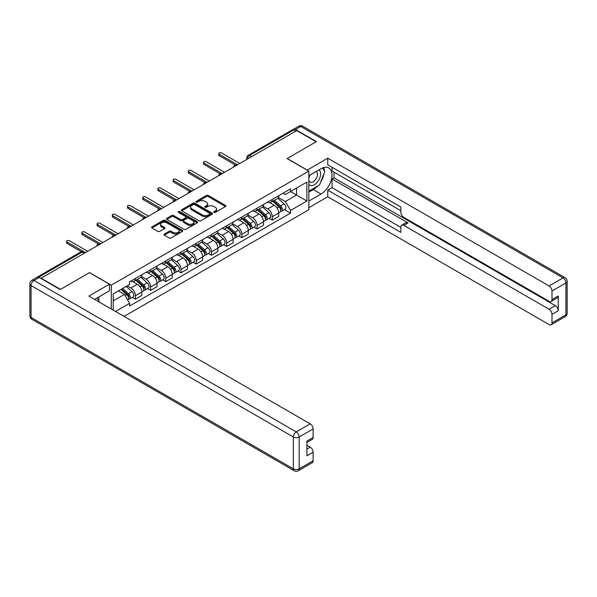 <?xml version="1.0" encoding="UTF-8"?>
<svg xmlns="http://www.w3.org/2000/svg" width="597" height="597" viewBox="0 0 597 597"><rect width="100%" height="100%" fill="white"/><g stroke="black" fill="none" stroke-linecap="round" stroke-linejoin="round"><path stroke-width="0.9" d="M213.995 212.39A0.948 0.545 0 0 0 215.338 212.39L225.502 206.525A1.351 0.784 0 0 0 225.897 205.972A1.351 0.784 0 0 0 225.502 205.413L208.278 195.473A1.351 0.784 0 0 0 206.361 195.473L196.197 201.338A0.948 0.545 0 0 0 195.92 201.726A0.948 0.545 0 0 0 196.197 202.114A0.948 0.545 0 0 0 197.532 202.114L198.853 201.353A4.328 2.5 0 0 1 204.98 201.353L206.413 202.182A4.328 2.5 0 0 1 207.681 203.95A4.328 2.5 0 0 1 206.413 205.719L205.099 206.48A0.948 0.545 0 0 0 204.816 206.868A0.948 0.545 0 0 0 205.099 207.256A0.948 0.545 0 0 0 206.435 207.256L207.749 206.495A4.328 2.5 0 0 1 213.875 206.495L215.316 207.323A4.328 2.5 0 0 1 216.584 209.092A4.328 2.5 0 0 1 215.316 210.86L213.995 211.622A0.948 0.545 0 0 0 213.719 212.002A0.948 0.545 0 0 0 213.995 212.39L213.995 211.622M164.354 234.039A1.351 0.784 0 0 0 163.951 234.591A1.351 0.784 0 0 0 164.354 235.143L169.182 237.934A1.351 0.784 0 0 0 171.1 237.934L182.391 231.412A1.351 0.784 0 0 0 182.786 230.86A1.351 0.784 0 0 0 182.391 230.308L165.168 220.36A1.351 0.784 0 0 0 163.25 220.36L151.959 226.882A1.351 0.784 0 0 0 151.563 227.435A1.351 0.784 0 0 0 151.959 227.987L157.795 231.36A1.351 0.784 0 0 0 159.712 231.36L164.541 228.569A1.351 0.784 0 0 0 164.936 228.017A1.351 0.784 0 0 0 164.541 227.464L161.645 225.793A3.619 2.089 0 0 1 160.586 224.315A3.619 2.089 0 0 1 162.824 222.382A3.619 2.089 0 0 1 166.764 222.838L178.107 229.382A3.619 2.089 0 0 1 179.167 230.86A3.619 2.089 0 0 1 176.936 232.793A3.619 2.089 0 0 1 172.988 232.337L171.1 231.248A1.351 0.784 0 0 0 169.182 231.248L164.354 234.039L164.354 235.143L169.182 232.375L169.182 231.248M111.303 285.157L89.557 272.605L60.506 289.381L41.103 278.18L296.746 130.586L316.149 141.787L287.09 158.563L308.836 171.115L111.303 285.157L111.303 309.03M198.95 220.748A1.351 0.784 0 0 0 200.861 220.748L212.151 214.226A1.351 0.784 0 0 0 212.547 213.674A1.351 0.784 0 0 0 212.151 213.122L194.928 203.181A1.351 0.784 0 0 0 193.01 203.181L181.719 209.696A1.351 0.784 0 0 0 181.324 210.248A1.351 0.784 0 0 0 181.719 210.801L198.95 220.748M178.801 212.599A0.948 0.545 0 0 1 179.757 212.733L197.256 222.83L185.98 229.338A1.351 0.784 0 0 1 184.063 229.338L166.839 219.397L166.839 218.293A1.351 0.784 0 0 0 166.444 218.845A1.351 0.784 0 0 0 166.839 219.397M166.839 218.293L171.675 215.502A1.351 0.784 0 0 1 173.585 215.502L180.57 219.532A1.351 0.784 0 0 0 182.488 219.532L185.689 217.681A1.351 0.784 0 0 0 186.092 217.129A1.351 0.784 0 0 0 185.689 216.577L178.421 212.375A0.948 0.545 0 0 1 178.145 211.995A0.948 0.545 0 0 1 178.727 211.487A0.948 0.545 0 0 1 179.757 211.607L197.271 221.718A1.351 0.784 0 0 1 197.667 222.271A1.351 0.784 0 0 1 197.271 222.823L197.271 221.718M124.079 316.403L308.836 209.734L308.836 171.115M37.081 277.299A2.761 1.59 -120 0 0 36.701 277.426A2.761 1.59 -120 0 0 36.41 277.687M251.606 156.645L249.553 155.466A2.761 1.59 60 0 0 248.18 155.332L292.343 129.833A2.761 1.59 60 0 1 293.724 129.967L249.553 155.466A2.761 1.59 120 0 0 247.606 158.847L247.606 158.959M295.769 131.146L293.724 129.967M272.269 199.428A6.343 3.664 60 0 1 270.956 202.279L277.396 198.562A6.343 3.664 -120 0 0 278.709 195.712M263.143 206.256L267.784 208.943A6.343 3.664 60 0 1 272.269 216.711L278.709 212.995A6.343 3.664 -120 0 0 274.224 205.226L269.62 202.57M278.709 212.995L278.709 216.427L272.269 220.144L269.187 218.36M270.956 202.279A6.343 3.664 60 0 1 267.837 201.987M272.269 216.711L272.269 220.144M257.061 208.211A6.343 3.664 60 0 1 255.747 211.054L262.187 207.346A6.343 3.664 -120 0 0 263.501 204.495M253.979 227.144L257.061 228.927L263.501 225.211L263.501 221.778A6.343 3.664 -120 0 0 259.016 214.01L254.404 211.353M255.747 211.054A6.343 3.664 60 0 1 252.628 210.771M247.934 215.039L252.576 217.726A6.343 3.664 60 0 1 257.061 225.494L257.061 228.927M241.852 216.995A6.343 3.664 60 0 1 240.539 219.838L246.971 216.121A6.343 3.664 -120 0 0 248.285 213.278M238.77 235.927L241.852 237.703L248.285 233.994L248.285 230.561A6.343 3.664 -120 0 0 243.8 222.793L239.196 220.129M240.539 219.838A6.343 3.664 60 0 1 237.419 219.554M232.718 223.823L237.367 226.502A6.343 3.664 60 0 1 241.852 234.27L241.852 237.703M226.644 225.77A6.343 3.664 60 0 1 225.33 228.621L231.763 224.905A6.343 3.664 -120 0 0 233.076 222.054M223.562 244.71L226.644 246.486L233.076 242.77L233.076 239.337A6.343 3.664 -120 0 0 228.591 231.569L223.987 228.912M225.33 228.621A6.343 3.664 60 0 1 222.211 228.338M217.509 232.606L222.159 235.285A6.343 3.664 60 0 1 226.644 243.054L226.644 246.486M211.435 234.554A6.343 3.664 60 0 1 210.122 237.405L216.554 233.688A6.343 3.664 -120 0 0 217.868 230.838M208.346 253.486L211.435 255.27L217.868 251.553L217.868 248.121A6.343 3.664 -120 0 0 213.383 240.352L208.778 237.696M210.122 237.405A6.343 3.664 60 0 1 206.995 237.113M202.301 241.382L206.95 244.069A6.343 3.664 60 0 1 211.435 251.837L211.435 255.27M196.226 243.337A6.343 3.664 60 0 1 194.913 246.18L201.346 242.464A6.343 3.664 -120 0 0 202.659 239.621M193.137 262.27L196.226 264.053L202.659 260.337L202.659 256.904A6.343 3.664 -120 0 0 198.174 249.136L193.57 246.471M194.913 246.18A6.343 3.664 60 0 1 191.786 245.897M187.092 250.165L191.741 252.852A6.343 3.664 60 0 1 196.226 260.62L196.226 264.053M181.01 252.113A6.343 3.664 60 0 1 179.697 254.964L186.137 251.247A6.343 3.664 -120 0 0 187.451 248.404M177.928 271.053L181.018 272.829L187.451 269.12L187.451 265.68A6.343 3.664 -120 0 0 182.966 257.911L178.361 255.255M179.697 254.964A6.343 3.664 60 0 1 176.578 254.68M171.884 258.949L176.533 261.628A6.343 3.664 60 0 1 181.018 269.396L181.018 272.829M165.802 260.896A6.343 3.664 60 0 1 164.488 263.747L170.929 260.031A6.343 3.664 -120 0 0 172.242 257.18M162.72 279.829L165.802 281.612L172.242 277.896L172.242 274.463A6.343 3.664 -120 0 0 167.757 266.695L163.145 264.038M164.488 263.747A6.343 3.664 60 0 1 161.369 263.456M156.675 267.725L161.317 270.411A6.343 3.664 60 0 1 165.802 278.18L165.802 281.612M150.593 269.68A6.343 3.664 60 0 1 149.28 272.523L155.713 268.814A6.343 3.664 -120 0 0 157.026 265.963M147.511 288.612L150.593 290.396L157.026 286.679L157.026 283.247A6.343 3.664 -120 0 0 152.548 275.478L147.937 272.822M149.28 272.523A6.343 3.664 60 0 1 146.161 272.239M141.459 276.508L146.108 279.195A6.343 3.664 60 0 1 150.593 286.963L150.593 290.396M135.385 278.463A6.343 3.664 60 0 1 134.071 281.306L140.504 277.59A6.343 3.664 -120 0 0 141.817 274.747M132.303 297.396L135.385 299.179L141.817 295.463L141.817 292.03A6.343 3.664 -120 0 0 137.332 284.262L132.728 281.597M134.071 281.306A6.343 3.664 60 0 1 130.952 281.023M127.198 285.836L130.9 287.97A6.343 3.664 60 0 1 135.385 295.739L135.385 299.179M283.045 193.212L285.336 194.532L306.888 182.092L296.552 188.055L296.552 195.04L285.336 201.51L278.351 197.48M113.251 310.149L113.251 293.881L129.631 284.426L129.631 281.784L290.508 188.906L290.508 191.547L306.888 201.002L290.508 210.465L285.336 201.51M306.888 182.092L306.888 201.002M113.251 300.866L124.467 294.388L129.631 303.343L129.631 305.985L290.508 213.107L290.508 210.465M129.631 303.343L115.542 311.477M124.467 294.388L118.422 290.903M284.396 209.584L290.508 213.107M214.375 212.525L215.316 211.987A4.328 2.5 0 0 0 216.584 210.219L216.584 209.092M207.681 203.95L207.681 205.077A4.328 2.5 0 0 1 206.413 206.846L205.472 207.39M225.487 206.532L208.278 196.6A1.351 0.784 0 0 0 206.361 196.6L196.577 202.249M212.136 214.241L194.928 204.301A1.351 0.784 0 0 0 193.01 204.301L181.742 210.816M209.763 214.062A0.948 0.545 0 0 0 210.04 213.674A0.948 0.545 0 0 0 209.763 213.293L194.637 204.562A0.948 0.545 0 0 0 193.301 204.562L191.913 205.361A4.328 2.5 0 0 0 190.644 207.129A4.328 2.5 0 0 0 191.913 208.898L202.249 214.868A4.328 2.5 0 0 0 208.375 214.868L209.763 214.062L209.763 215.189A0.948 0.545 0 0 0 210.04 214.801L210.04 213.674M190.644 207.129L190.644 208.256A4.328 2.5 0 0 0 191.913 210.025L191.913 208.898M209.763 215.189L208.375 215.987A4.328 2.5 0 0 1 202.249 215.987L191.913 210.025M166.854 219.405L171.675 216.629L171.675 215.502M186.092 217.129L186.092 218.256A1.351 0.784 0 0 1 185.689 218.808L182.488 220.659A1.351 0.784 0 0 1 180.57 220.659L173.585 216.629A1.351 0.784 0 0 0 171.675 216.629M187.824 223.718A3.619 2.089 0 0 0 191.764 224.173A3.619 2.089 0 0 0 194.003 222.241A3.619 2.089 0 0 0 192.943 220.763L188.943 218.457A1.351 0.784 0 0 0 187.033 218.457L183.824 220.308A1.351 0.784 0 0 0 183.428 220.86A1.351 0.784 0 0 0 183.824 221.412L187.824 223.718L187.824 224.845A3.619 2.089 0 0 0 191.764 225.3A3.619 2.089 0 0 0 194.003 223.368L194.003 222.241M183.428 220.86L183.428 221.987A1.351 0.784 0 0 0 183.824 222.539L183.824 221.412M187.824 224.845L183.824 222.539M179.167 230.86L179.167 231.987A3.619 2.089 0 0 1 176.936 233.92A3.619 2.089 0 0 1 172.988 233.464L171.1 232.375A1.351 0.784 0 0 0 169.182 232.375M160.586 224.315L160.586 225.442A3.619 2.089 0 0 0 161.645 226.92L161.645 225.793M164.526 228.576L161.645 226.92M182.391 230.308L182.391 231.412L165.168 221.487A1.351 0.784 0 0 0 163.25 221.487L151.974 227.994L151.959 226.882M272.71 201.264L278.911 206.793A3.448 1.992 60 0 1 279.993 212.122L278.709 212.868M272.874 201.413L275.792 203.092M273.336 200.905L280.232 207.055A1.657 0.955 60 0 1 280.754 209.614A1.657 0.955 60 0 1 280.605 209.674M274.374 200.308L280.568 205.838A3.448 1.992 60 0 1 281.65 211.166A3.448 1.992 60 0 1 280.612 211.278M277.829 198.234L284.075 203.808A3.448 1.992 60 0 1 285.157 209.144L281.65 211.166M235.39 165.018L219.233 155.69A1.582 0.918 180 0 1 218.771 155.041L218.771 153.578A1.582 0.918 -0 0 0 219.233 154.227L237.516 164.779M239.755 163.488L221.48 152.936A1.582 0.918 -0 0 0 219.748 152.735A1.582 0.918 -0 0 0 218.771 153.578M257.501 210.047L263.702 215.577A3.448 1.992 60 0 1 264.784 220.905L263.493 221.651M257.665 210.189L260.583 211.875M258.128 209.681L265.023 215.838A1.657 0.955 60 0 1 265.546 218.398A1.657 0.955 60 0 1 265.396 218.457M259.158 209.092L265.359 214.621A3.448 1.992 60 0 1 266.441 219.95A3.448 1.992 60 0 1 265.396 220.062M262.613 207.017L268.866 212.592A3.448 1.992 60 0 1 269.948 217.92L266.441 219.95M242.292 218.823L248.494 224.36A3.448 1.992 60 0 1 249.576 229.688L248.285 230.427M242.457 218.972L245.374 220.659M242.919 218.465L249.815 224.621A1.657 0.955 60 0 1 250.337 227.181A1.657 0.955 60 0 1 250.18 227.241M243.949 217.868L250.15 223.397A3.448 1.992 60 0 1 251.233 228.733A3.448 1.992 60 0 1 250.188 228.838M247.404 215.793L253.658 221.375A3.448 1.992 60 0 1 254.74 226.703L251.233 228.733M307.179 170.16L327.753 158.168L549.068 285.948L563.016 277.896L300.739 126.474L295.478 129.519L316.44 141.616L287.187 158.504L307.179 170.048M308.836 175.734L321.022 168.697A15.515 8.955 120 0 1 328.775 167.929A15.515 8.955 120 0 1 331.156 180.354A15.515 8.955 120 0 1 321.022 194.025L308.836 201.062M308.836 207.704L327.753 196.786L327.753 190.144L400.871 232.36L400.871 227.069A4.134 2.388 -120 0 1 401.729 225.173A4.134 2.388 -120 0 1 403.796 225.382L549.068 309.253L555.314 305.649A4.134 2.388 60 0 1 558.24 310.716L558.24 295.97A4.134 2.388 60 0 1 557.382 297.858L551.143 301.463A4.134 2.388 -120 0 0 551.994 299.567L551.994 291.015A4.134 2.388 -120 0 0 549.068 285.948M333.992 172.13L333.992 177.869L332.036 178.996L332.036 187.667L327.753 190.144M332.036 167.287L332.036 171.003L400.871 210.741M551.143 301.463A4.134 2.388 -120 0 1 549.068 301.261L403.796 217.383A4.134 2.388 -120 0 1 400.871 212.323L400.871 207.025L327.753 164.809L327.753 158.168M327.753 196.786L549.068 324.559A4.134 2.388 -120 0 0 551.143 324.768A4.134 2.388 -120 0 0 551.994 322.873L551.994 314.32A4.134 2.388 -120 0 0 549.068 309.253M295.478 129.519A4.134 2.388 -120 0 0 293.411 129.31A4.134 2.388 -120 0 0 292.97 129.706M332.036 178.996L408.087 222.905L403.796 225.382M333.992 177.869L555.314 305.649M332.036 187.667L400.871 227.405M401.729 225.173L406.02 222.696A4.134 2.388 60 0 1 408.087 222.905M308.836 192.167L313.321 189.577A15.515 8.955 120 0 0 317.619 186.085M320.701 182.025A15.515 8.955 120 0 0 324.037 173.421M324.29 170.638A15.515 8.955 120 0 0 323.902 167.473M39.253 277.448L33.984 280.486A4.134 2.388 -120 0 0 31.917 280.284L37.186 277.239A4.134 2.388 60 0 1 39.253 277.448L60.215 289.552L89.46 272.665L109.452 284.202L109.452 290.843L95.602 298.836A15.515 8.955 120 0 0 94.669 299.425M109.452 284.202L88.878 296.082L310.201 423.855A4.134 2.388 60 0 1 313.127 428.922L313.127 437.482A4.134 2.388 60 0 1 312.268 439.377L306.888 442.481M98.826 300.716L98.826 296.978M306.888 449.078L310.201 447.16A4.134 2.388 60 0 1 313.127 452.227L313.127 460.787A4.134 2.388 60 0 1 312.268 462.675L298.328 470.727A4.134 2.388 -120 0 0 299.179 468.832L313.127 460.787M313.127 437.482L306.888 441.086L306.888 455.832L313.127 452.227M310.201 447.16L306.888 445.25M308.836 184.346A8.962 5.172 120 0 0 315.962 183.57A8.962 5.172 120 0 0 320.634 173.817A8.962 5.172 120 0 0 319.007 169.861M309.589 175.294A8.962 5.172 120 0 0 308.836 176.913M308.836 179.913A6.134 3.545 120 0 0 310.074 182.122A6.134 3.545 120 0 0 314.798 180.481A6.134 3.545 120 0 0 317.477 174.302A6.134 3.545 120 0 0 316.209 171.496A6.134 3.545 120 0 0 316.186 171.488M310.089 175.003A6.134 3.545 120 0 0 308.836 178.682M322.425 167.988L324.82 171.399L319.559 184.966L309.03 191.04M96.953 298.06L99.408 301.545L99.206 302.045M220.181 173.802L204.025 164.474A1.582 0.918 180 0 1 203.562 163.824L203.562 162.362A1.582 0.918 -0 0 0 204.025 163.011L222.308 173.563M224.547 172.272L206.263 161.712A1.582 0.918 -0 0 0 204.54 161.518A1.582 0.918 -0 0 0 203.562 162.362M204.972 182.585L188.816 173.257A1.582 0.918 180 0 1 188.346 172.608L188.346 171.145A1.582 0.918 -0 0 0 188.816 171.787L207.092 182.346M209.338 181.048L191.055 170.496A1.582 0.918 -0 0 0 189.331 170.294A1.582 0.918 -0 0 0 188.346 171.145M227.084 227.606L233.278 233.136A3.448 1.992 60 0 1 234.36 238.472L233.076 239.21M227.248 227.755L230.166 229.442M227.711 227.248L234.606 233.397A1.657 0.955 60 0 1 235.121 235.957A1.657 0.955 60 0 1 234.972 236.016M228.741 226.651L234.942 232.181A3.448 1.992 60 0 1 236.024 237.509A3.448 1.992 60 0 1 234.979 237.621M232.196 224.576L238.449 230.158A3.448 1.992 60 0 1 239.531 235.487L236.024 237.509M211.875 236.39L218.069 241.919A3.448 1.992 60 0 1 219.151 247.248L217.868 247.994M212.039 236.539L214.957 238.218M212.502 236.031L219.397 242.181A1.657 0.955 60 0 1 219.912 244.74A1.657 0.955 60 0 1 219.763 244.8M213.532 235.434L219.726 240.964A3.448 1.992 60 0 1 220.808 246.292A3.448 1.992 60 0 1 219.771 246.404M216.987 233.36L223.241 238.934A3.448 1.992 60 0 1 224.323 244.27L220.808 246.292M196.667 245.173L202.861 250.703A3.448 1.992 60 0 1 203.943 256.031L202.659 256.777M196.831 245.315L199.749 247.001M197.286 244.807L204.189 250.964A1.657 0.955 60 0 1 204.704 253.524A1.657 0.955 60 0 1 204.555 253.583M198.323 244.21L204.517 249.747A3.448 1.992 60 0 1 205.599 255.076A3.448 1.992 60 0 1 204.562 255.188M201.779 242.136L208.032 247.718A3.448 1.992 60 0 1 209.114 253.046L205.599 255.076M189.764 191.361L173.608 182.033A1.582 0.918 180 0 1 173.137 181.391L173.137 179.921A1.582 0.918 -0 0 0 173.608 180.57L191.883 191.13M194.129 189.831L175.846 179.279A1.582 0.918 -0 0 0 174.123 179.078A1.582 0.918 -0 0 0 173.137 179.921M174.555 200.144L158.392 190.816A1.582 0.918 180 0 1 157.929 190.167L157.929 188.704A1.582 0.918 -0 0 0 158.392 189.353L176.675 199.905M178.921 198.614L160.638 188.055A1.582 0.918 -0 0 0 158.906 187.861A1.582 0.918 -0 0 0 157.929 188.704M159.339 208.928L143.183 199.599A1.582 0.918 180 0 1 142.72 198.95L142.72 197.488A1.582 0.918 -0 0 0 143.183 198.137L161.466 208.689M163.705 207.39L145.429 196.838A1.582 0.918 -0 0 0 143.698 196.644A1.582 0.918 -0 0 0 142.72 197.488M181.451 253.949L187.652 259.479A3.448 1.992 60 0 1 188.734 264.814L187.451 265.553M181.615 254.098L184.533 255.785M182.078 253.591L188.973 259.747A1.657 0.955 60 0 1 189.495 262.299A1.657 0.955 60 0 1 189.346 262.367M183.115 252.994L189.309 258.523A3.448 1.992 60 0 1 190.391 263.859A3.448 1.992 60 0 1 189.353 263.964M186.57 250.919L192.816 256.501A3.448 1.992 60 0 1 193.898 261.829L190.391 263.859M144.131 217.711L127.974 208.383A1.582 0.918 180 0 1 127.512 207.734L127.512 206.271A1.582 0.918 -0 0 0 127.974 206.913L146.258 217.472M148.496 216.174L130.221 205.622A1.582 0.918 -0 0 0 128.489 205.42A1.582 0.918 -0 0 0 127.512 206.271M166.242 262.732L172.443 268.262A3.448 1.992 60 0 1 173.526 273.59L172.234 274.336M166.406 262.881L169.324 264.561M166.869 262.374L173.764 268.523A1.657 0.955 60 0 1 174.287 271.083A1.657 0.955 60 0 1 174.137 271.142M167.899 261.777L174.1 267.307A3.448 1.992 60 0 1 175.182 272.635A3.448 1.992 60 0 1 174.137 272.747M171.354 259.702L177.607 265.277A3.448 1.992 60 0 1 178.69 270.613L175.182 272.635M128.922 226.487L112.766 217.159A1.582 0.918 180 0 1 112.303 216.51L112.303 215.047A1.582 0.918 -0 0 0 112.766 215.696L131.049 226.248M133.288 224.957L115.005 214.405A1.582 0.918 -0 0 0 113.281 214.204A1.582 0.918 -0 0 0 112.303 215.047M151.034 271.516L157.235 277.045A3.448 1.992 60 0 1 158.317 282.374L157.026 283.12M151.198 271.657L154.116 273.344M151.66 271.15L158.556 277.307A1.657 0.955 60 0 1 159.078 279.866A1.657 0.955 60 0 1 158.921 279.926M152.69 270.56L158.892 276.09A3.448 1.992 60 0 1 159.974 281.418A3.448 1.992 60 0 1 158.929 281.53M156.145 268.486L162.399 274.06A3.448 1.992 60 0 1 163.481 279.389L159.974 281.418M113.714 235.27L97.557 225.942A1.582 0.918 180 0 1 97.095 225.293L97.095 223.83A1.582 0.918 -0 0 0 97.557 224.479L115.833 235.031M118.079 233.74L99.796 223.181A1.582 0.918 -0 0 0 98.072 222.987A1.582 0.918 -0 0 0 97.095 223.83M135.825 280.299L142.026 285.829A3.448 1.992 60 0 1 143.108 291.157L141.817 291.896M135.989 280.441L138.907 282.127M136.452 279.933L143.347 286.09A1.657 0.955 60 0 1 143.87 288.649A1.657 0.955 60 0 1 143.713 288.709M137.482 279.336L143.683 284.866A3.448 1.992 60 0 1 144.765 290.202A3.448 1.992 60 0 1 143.72 290.314M140.937 277.262L147.19 282.844A3.448 1.992 60 0 1 148.272 288.172L144.765 290.202M98.505 244.054L82.349 234.725A1.582 0.918 180 0 1 81.879 234.076L81.879 232.614A1.582 0.918 -0 0 0 82.349 233.263L100.624 243.815M102.871 242.516L84.587 231.964A1.582 0.918 -0 0 0 82.864 231.763A1.582 0.918 -0 0 0 81.879 232.614M120.997 289.418L126.81 294.605A3.448 1.992 60 0 1 127.892 299.94L127.721 300.037M121.049 289.381L123.698 290.911M121.616 289.052L128.139 294.873A1.657 0.955 60 0 1 128.654 297.425A1.657 0.955 60 0 1 128.504 297.485M122.654 288.455L128.467 293.649A3.448 1.992 60 0 1 129.549 298.978A3.448 1.992 60 0 1 128.512 299.09M126.161 286.433L131.982 291.627A3.448 1.992 60 0 1 133.064 296.955L129.549 298.978M81.341 251.71L67.133 243.501A1.582 0.918 180 0 1 66.67 242.86L66.67 241.397A1.582 0.918 -0 0 0 67.133 242.039L85.416 252.598M87.662 251.3L69.379 240.748A1.582 0.918 -0 0 0 67.648 240.546A1.582 0.918 -0 0 0 66.67 241.397M247.703 158.899L247.606 158.847A2.761 1.59 0 0 1 246.8 157.72L246.8 159.421M150.593 286.963L157.026 283.247M165.802 278.18L172.242 274.463M181.018 269.396L187.451 265.68M196.226 260.62L202.659 256.904M211.435 251.837L217.868 248.121M226.644 243.054L233.076 239.337M241.852 234.27L248.285 230.561M257.061 225.494L263.501 221.778M135.385 295.739L141.817 292.03M130.9 287.97L137.332 284.262M146.108 279.195L152.548 275.478M161.317 270.411L167.757 266.695M176.533 261.628L182.966 257.911M191.741 252.852L198.174 249.136M206.95 244.069L213.383 240.352M222.159 235.285L228.591 231.569M237.367 226.502L243.8 222.793M252.576 217.726L259.016 214.01M267.784 208.943L274.224 205.226M236.905 165.138A2.761 1.59 120 0 0 235.688 165.839M221.696 173.914A2.761 1.59 120 0 0 220.48 174.615M206.487 182.697A2.761 1.59 120 0 0 205.271 183.398M191.279 191.48A2.761 1.59 120 0 0 190.055 192.182M176.063 200.256A2.761 1.59 120 0 0 174.846 200.965M160.854 209.04A2.761 1.59 120 0 0 159.638 209.741M145.646 217.823A2.761 1.59 120 0 0 144.429 218.524M130.437 226.606A2.761 1.59 120 0 0 129.221 227.308M115.228 235.382A2.761 1.59 120 0 0 114.012 236.091M100.02 244.166A2.761 1.59 120 0 0 98.796 244.867M84.296 253.24L82.252 252.061L38.715 277.195M85.102 252.777L83.625 251.927A2.761 1.59 120 0 0 82.252 252.061A2.761 1.59 60 0 0 80.871 251.927L36.701 277.426M215.316 211.987L215.316 210.86M205.099 207.256L205.099 206.48M206.413 206.846L206.413 205.719M196.197 202.114L196.197 201.338M206.361 196.6L206.361 195.473M208.278 196.6L208.278 195.473M225.502 206.525L225.502 205.413M181.719 210.801L181.719 209.696M193.01 204.301L193.01 203.181M194.928 204.301L194.928 203.181M212.151 214.226L212.151 213.122M202.249 215.987L202.249 214.868M208.375 215.987L208.375 214.868M173.585 216.629L173.585 215.502M180.57 220.659L180.57 219.532M182.488 220.659L182.488 219.532M185.689 218.808L185.689 217.681M179.757 212.733L179.757 211.607M171.1 232.375L171.1 231.248M172.988 233.464L172.988 232.337M164.541 228.569L164.541 227.464M163.25 221.487L163.25 220.36M165.168 221.487L165.168 220.36M278.911 206.793L276.978 207.913M281.097 208.86L280.478 209.219M284.075 203.808L280.568 205.838M219.233 154.227L219.233 155.69M263.702 215.577L261.77 216.689M265.889 217.636L265.262 217.995M268.866 212.592L265.359 214.621M248.494 224.36L246.561 225.472M250.68 226.42L250.053 226.778M253.658 221.375L250.15 223.397M551.994 299.567L558.24 295.97M558.24 310.716L551.994 314.32M551.994 322.873L565.941 314.828L565.941 282.963L551.994 291.015M313.321 189.577L321.022 194.025M565.941 314.828A4.134 2.388 60 0 1 565.083 316.716A4.134 4.134 0 0 0 567.15 313.134A4.134 2.388 180 0 1 565.941 314.828M565.941 282.963A4.134 2.388 0 0 0 567.15 281.277A4.134 4.134 0 0 0 565.083 277.695A4.134 2.388 -60 0 0 563.016 277.896A4.134 2.388 60 0 1 565.941 282.963M293.411 129.31L298.672 126.273A4.134 2.388 60 0 1 300.739 126.474A4.134 2.388 -60 0 1 302.813 126.273L565.083 277.695M31.917 280.284A4.134 4.134 0 0 0 29.85 283.866A4.134 2.388 180 0 0 31.059 285.553A4.134 2.388 -60 0 1 33.984 280.486L296.261 431.907A4.134 2.388 -60 0 0 293.336 436.974L31.059 285.553L31.059 317.417L293.336 468.832L293.336 436.974A4.134 2.388 0 0 0 299.179 436.974L299.179 468.832A4.134 2.388 180 0 1 293.336 468.832A4.134 2.388 -60 0 0 294.187 470.727A4.134 4.134 0 0 0 298.328 470.727M313.127 428.922L299.179 436.974A4.134 2.388 -120 0 0 296.261 431.907L310.201 423.855M31.917 319.305A4.134 2.388 -60 0 1 31.059 317.417A4.134 2.388 0 0 1 29.85 315.723A4.134 4.134 0 0 0 31.917 319.305L294.187 470.727M204.025 163.011L204.025 164.474M188.816 171.787L188.816 173.257M233.278 233.136L231.345 234.255M235.464 235.203L234.845 235.561M238.449 230.158L234.942 232.181M218.069 241.919L216.136 243.039M220.256 243.986L219.636 244.345M223.241 238.934L219.726 240.964M202.861 250.703L200.928 251.815M205.047 252.762L204.428 253.121M208.032 247.718L204.517 249.747M173.608 180.57L173.608 182.033M158.392 189.353L158.392 190.816M143.183 198.137L143.183 199.599M187.652 259.479L185.719 260.598M189.839 261.546L189.219 261.904M192.816 256.501L189.309 258.523M127.974 206.913L127.974 208.383M172.443 268.262L170.511 269.381M174.63 270.329L174.011 270.687M177.607 265.277L174.1 267.307M112.766 215.696L112.766 217.159M157.235 277.045L155.302 278.157M159.421 279.105L158.795 279.463M162.399 274.06L158.892 276.09M97.557 224.479L97.557 225.942M142.026 285.829L140.094 286.941M144.205 287.888L143.586 288.247M147.19 282.844L143.683 284.866M82.349 233.263L82.349 234.725M126.81 294.605L125.146 295.567M128.997 296.672L128.377 297.03M131.982 291.627L128.467 293.649M67.133 242.039L67.133 243.501M237.136 164.996A2.761 2.761 0 0 0 233.599 167.041M221.927 173.779A2.761 2.761 0 0 0 218.39 175.824M206.719 182.563A2.761 2.761 0 0 0 203.181 184.607M191.51 191.346A2.761 2.761 0 0 0 187.973 193.383M176.302 200.122A2.761 2.761 0 0 0 172.764 202.167M161.093 208.905A2.761 2.761 0 0 0 157.548 210.95M145.877 217.689A2.761 2.761 0 0 0 142.34 219.733M130.668 226.464A2.761 2.761 0 0 0 127.131 228.509M115.46 235.248A2.761 2.761 0 0 0 111.923 237.293M100.251 244.031A2.761 2.761 0 0 0 96.714 246.076M83.625 251.927A2.761 2.761 0 0 0 80.871 251.927M248.18 155.332A2.761 2.761 0 0 0 246.8 157.72M551.143 324.768L565.083 316.716M567.15 313.134L567.15 281.277M302.813 126.273A4.134 4.134 0 0 0 298.672 126.273M29.85 283.866L29.85 315.723"/></g></svg>
